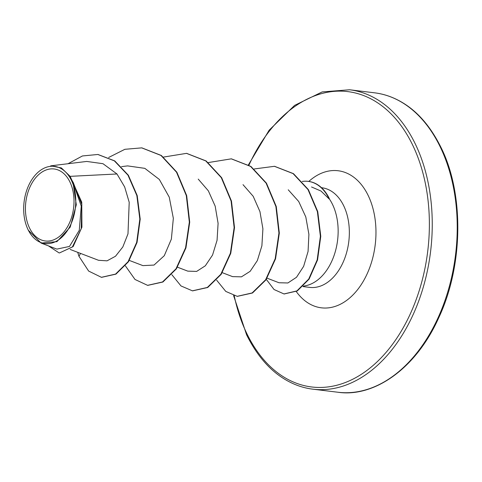 <?xml version="1.0" encoding="UTF-8"?>
<svg xmlns="http://www.w3.org/2000/svg" width="482" height="482" viewBox="0 0 482 482"><rect width="100%" height="100%" fill="white"/><g stroke="black" fill="none" stroke-linecap="round" stroke-linejoin="round"><path stroke-width="0.72" d="M29.529 228.004A36.277 24.07 97 0 1 36.204 177.147A36.277 24.07 97 0 1 69.908 181.943A36.277 24.07 97 0 1 63.232 232.806A36.277 24.07 97 0 1 29.529 228.004M28.07 229.673A38.903 25.811 97 0 1 24.811 220.033A38.903 25.811 97 0 1 29.185 184.353A38.903 25.811 97 0 1 71.372 180.274A38.903 25.811 97 0 1 64.208 234.818A38.903 25.811 97 0 1 28.07 229.673M98.587 260.298L107.052 260.834L115.511 256.237L122.832 246.947L127.989 233.866L129.206 202.289L124.663 186.938L116.987 173.978L102.967 163.699L86.73 161.44L50.682 165.844L61.371 167.923L70.131 176.352L81.747 202.175L81.922 227.191L73.125 246.603L59.437 252.954L72.366 246.995L81.229 228.643L81.826 204.525L73.3 182.66L71.957 180.376M303.485 286.061A50.194 33.306 -83 0 0 333.936 255.87A50.194 33.306 -83 0 0 332.466 204.326A50.194 33.306 -83 0 0 329.17 198.656L329.357 198.68A47.652 31.619 -83 0 0 329.242 198.445A47.652 31.619 -83 0 0 308.516 181.401A47.652 31.619 -83 0 0 308.329 181.383M329.17 198.656L329.134 198.952A47.652 31.619 -83 0 0 328.869 198.397A47.652 31.619 -83 0 0 308.143 181.359A47.652 31.619 -83 0 0 302.226 181.461M329.134 198.952L320.982 191.035L311.547 186.98M116.987 173.978L70.131 176.352M267.076 278.174L279.03 282.747L287.868 282.976L296.502 277.283L303.636 266.347L308.07 251.459L308.902 234.306L305.799 216.948L298.713 201.5L288.242 189.794M222.274 272.679L232.583 276.626L241.458 276.843L250.152 271.324L257.352 260.557L261.889 245.826L262.907 228.811L259.955 211.628L253.195 196.301L243.012 184.654M177.466 267.191L187.781 271.137L196.632 271.414L205.314 265.805L212.544 255.068L217.063 240.295L218.093 223.323L215.183 206.163L208.351 190.836L198.235 179.105M142.985 265.618L154.029 265.064L164.284 255.695L171.363 239.126L173.339 218.334L169.254 197.174L159.337 179.455L144.829 168.351L127.778 165.922M41.127 243.085L56.846 249.104L69.474 246.447L79.271 230.342L81.253 206.127L72.981 182.371L76.295 204.736L70.203 227.13L56.918 241.657L41.127 243.079L28.167 230.053M101.594 277.337L115.945 274.131L128.447 261.768L137.057 242.404L140.208 219.147L137.213 195.584L128.345 175.213L114.746 160.91L98.033 154.505M80.524 253.399L78.958 256.279L88.64 271.065L101.407 277.313L115.572 274.089L128.073 261.72L136.683 242.356L139.834 219.099L136.84 195.541L127.971 175.171L114.373 160.861L97.846 154.481L82.44 155.957L68.016 163.723M48.543 245.928L59.063 252.905M72.981 182.371L73.3 182.66M141.913 147.896L161.368 155.493L176.876 172.231L186.679 195.62L189.715 222.16L185.95 247.862L176.376 268.866L162.88 282.024L147.763 285.362M186.685 153.384L206.145 160.97L221.66 177.689L231.468 201.066L234.517 227.606L230.758 253.309L221.196 274.318L207.712 287.495L192.595 290.857M231.462 158.867L250.935 166.447L266.456 183.166L276.27 206.549L279.319 233.095L275.559 258.804L265.992 279.825L252.502 292.996L237.379 296.346M274.613 166.332L293.46 173.653L308.353 189.583L317.746 211.61L320.771 236.313L317.542 259.973L309.107 279.096L297.28 290.953L284.169 293.966M78.958 256.279L77.71 252.327M108.661 157.475L124.868 149.306L141.726 147.872L160.994 155.451L176.502 172.182L186.305 195.572L189.342 222.112L185.576 247.814L176.002 268.817L162.506 281.976L147.576 285.338L135.008 279.47L125.404 265.871M163.5 157.078L186.498 153.36L205.772 160.928L221.286 177.641L231.095 201.024L234.144 227.558L230.384 253.261L220.822 274.276L207.338 287.447L192.408 290.833L180.991 285.94L171.827 274.662M208.296 162.567L231.276 158.843L250.562 166.398L266.082 183.118L275.897 206.507L278.945 233.047L275.186 258.762L265.618 279.777L252.128 292.948L237.192 296.328L225.787 291.423L216.629 280.15M254.225 168.965L274.427 166.308L293.086 173.604L307.98 189.54L317.373 211.562L320.397 236.27L317.168 259.931L308.733 279.048L296.906 290.911L283.982 293.948L274.047 289.513L266.305 279.355M440.162 146.769A150.824 100.075 -83 0 0 374.562 92.821C384.612 94.038 394.276 97.521 403.548 103.269C418.43 112.475 430.872 127.109 440.861 147.173C464.046 193.023 463.497 265.07 438.843 317.536C415.418 369.995 373.038 397.572 337.876 392.234A150.824 100.075 -83 0 0 440.614 311.926A150.824 100.075 -83 0 0 440.162 146.769M248.953 165.133A148.787 98.726 97 0 1 412.538 144.817A148.787 98.726 97 0 1 385.16 353.433A148.787 98.726 97 0 1 246.917 333.755A148.787 98.726 97 0 1 234.222 295.743M248.453 164.82L269.131 130.206L294.616 105.377L322.187 91.917L349.583 89.766A150.824 100.075 97 0 1 415.183 143.708A150.824 100.075 97 0 1 415.635 308.866A150.824 100.075 97 0 1 312.896 389.179L337.876 392.234M321.512 187.709L321.831 187.745A50.194 33.306 97 0 1 343.666 205.7A50.194 33.306 97 0 1 343.817 260.666A50.194 33.306 97 0 1 309.625 287.393L302.961 286.573M308.799 181.437A69.046 45.814 97 0 1 368.158 195.445A69.046 45.814 97 0 1 358.65 288.302A69.046 45.814 97 0 1 296.261 291.532M233.583 295.556L246.597 334.827C256.526 354.77 268.878 369.351 283.645 378.569C293.002 384.413 302.75 387.95 312.896 389.179M349.583 89.766L374.562 92.821M70.179 249.447L98.581 260.31M121.53 166.633L127.772 165.874M129.315 260.419L142.979 265.648M101.78 277.355L101.407 277.313M98.22 154.523L97.846 154.481M141.726 147.872L142.1 147.914M147.576 285.338L147.95 285.386M186.498 153.36L186.871 153.409M192.408 290.833L192.782 290.881M231.276 158.843L231.649 158.891M237.192 296.328L237.566 296.37M274.427 166.308L274.8 166.35M283.982 293.948L284.356 293.99M308.516 181.401L308.143 181.359"/></g></svg>
